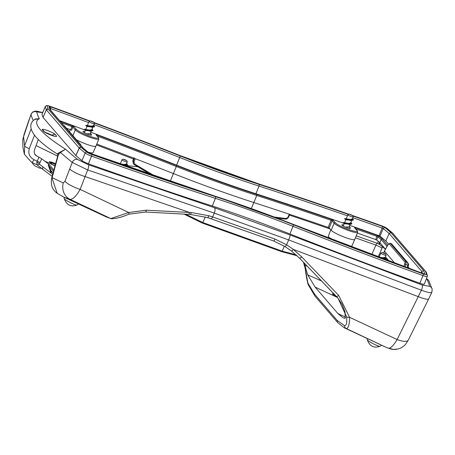 <?xml version="1.0" encoding="UTF-8"?>
<svg xmlns="http://www.w3.org/2000/svg" width="455" height="455" viewBox="0 0 455 455"><rect width="100%" height="100%" fill="white"/><g stroke="black" fill="none" stroke-linecap="round" stroke-linejoin="round"><path stroke-width="0.68" d="M408.607 264.679A0.859 0.813 139.3 0 0 408.55 264.224L407.686 262.637A0.859 0.813 139.3 0 0 407.236 262.216L408.101 264.344A0.859 0.319 12.1 0 1 408.618 264.764A0.859 0.859 0 0 0 408.55 264.213L408.101 264.344L407.094 267.699M408.408 265.413L408.618 264.77A0.859 0.319 12.1 0 1 408.556 264.856M404.933 266.903L405.883 264.423L406.178 261.835L390.248 243.311L391.306 243.692A0.859 0.813 139.3 0 1 391.636 243.92L407.236 262.216L406.178 261.835A0.859 0.813 139.3 0 0 405.092 262.302L403.938 266.539M80.745 144.696A0.859 0.813 139.3 0 0 80.381 144.423L80.541 144.986M81.03 145.549L80.711 144.65L64.343 125.825L79.921 144.258M383.929 252.838L384.458 251.001M407.674 267.91L408.448 265.401L404.87 264.105M388.234 244.466A0.859 0.324 30 0 0 388.138 244.534A0.859 0.324 30 0 0 388.126 244.642L389.161 243.778A0.859 0.813 139.3 0 1 390.248 243.311L390.117 243.226M388.126 244.642L384.412 251.075L394.809 263.161M409.557 268.604L408.016 266.812M388.445 244.062L385.846 241.031A535.762 81.041 22.4 0 0 379.982 236.162L379.055 235.707A851.26 128.759 22.4 0 0 349.713 225.35M343.508 223.189A851.26 128.759 22.4 0 0 255.915 193.745A238.625 36.093 -157.6 0 1 176.574 165.154A851.26 128.759 22.4 0 0 90.812 132.217M84.698 129.931A851.26 128.759 22.4 0 0 59.622 120.655M350.168 228.012A4.59 0.694 -157.6 0 1 350.339 228.342A4.59 0.694 -157.6 0 1 347.057 227.71A4.59 0.694 -157.6 0 1 341.853 224.844A4.59 0.694 -157.6 0 1 343.65 225.003M91.324 134.731A4.59 0.694 -157.6 0 1 91.5 135.061A4.59 0.694 -157.6 0 1 88.213 134.43A4.59 0.694 -157.6 0 1 83.015 131.563A4.59 0.694 -157.6 0 1 84.812 131.717M357.385 233.079A848.103 128.287 -157.6 0 1 375.722 239.563L376.655 240.018A532.612 80.563 -157.6 0 1 379.874 242.686L385.459 249.181M66.64 128.293A848.103 128.287 -157.6 0 1 70.667 129.777L71.583 130.255L72.88 127.104A0.859 0.813 -40.7 0 1 73.983 126.598L72.146 125.654A848.962 128.412 22.4 0 0 60.1 121.212M387.683 245.325L382.257 239.017L381.171 239.54L379.874 242.686M58.257 153.113L57.364 154.04C21.015 131.131 31.071 121.201 35.564 118.931L39.318 118.738A153.443 23.211 -157.6 0 0 65.548 149.229A546.603 82.679 22.4 0 0 77.629 159.489A4.3 3.794 -51 0 0 72.271 162.435A550.903 83.328 -157.6 0 1 60.43 152.402L65.548 149.229L58.257 153.113A2.866 2.548 -112.2 0 1 58.411 154.677L60.43 152.402A2.866 0.512 -160.2 0 0 60.06 152.129M57.825 155.695L58.411 154.677L58.223 155.422L52.126 177.66L63.256 182.933L64.934 181.283L72.271 162.435L87.678 169.96A4.3 1.291 -70.4 0 0 88.412 164.75L77.629 159.489M385.419 249.243A540.352 81.735 22.4 0 0 379.567 244.42L377.411 243.374A855.849 129.459 22.4 0 0 356.237 235.861M28.642 121.081A14.338 1.621 19.1 0 0 28.631 121.104L31.008 114.461A4.3 4.226 -13.6 0 1 36.69 111.89A546.603 82.679 22.4 0 0 39.318 118.738L34.716 119.42M352.614 215.562A854.843 129.305 -157.6 0 1 381.916 225.902A4.442 0.671 -157.6 0 1 386.704 228.245A539.346 81.581 -157.6 0 1 392.671 233.199L425.476 271.345A539.346 81.581 -157.6 0 1 426.506 274.524A4.442 0.671 -157.6 0 1 423.247 273.961A1.433 0.375 110 0 1 422.985 275.588A5.875 0.887 22.4 0 0 427.302 276.435L424.293 284.113A6.023 0.91 -157.6 0 1 419.874 283.249A856.418 129.544 -157.6 0 1 289.937 233.989A233.466 35.314 22.4 0 0 212.309 206.018A856.418 129.544 -157.6 0 1 88.424 163.8A6.023 0.91 -157.6 0 1 81.928 160.626A540.927 81.82 -157.6 0 1 75.945 155.655L43.043 117.401A540.927 81.82 -157.6 0 1 42.008 114.211A6.023 0.91 -157.6 0 1 42.014 114.103L45.29 106.533A5.875 0.887 22.4 0 0 45.284 106.641A540.779 81.798 22.4 0 0 46.319 109.826L43.06 117.435M59.127 194.416L63.899 197.169L70.019 199.335C72.954 199.466 76.326 196.145 80.12 189.377L87.678 169.96L214.277 213.116L288.658 239.921L421.387 290.222A4.3 1.137 -70 0 0 422.268 285.063L290.193 235.025L214.385 207.702L88.412 164.75M426.369 278.813L426.693 278.926A4.3 4.186 152.2 0 1 428.883 280.854L432.176 289.255A4.3 4.226 166.4 0 0 429.611 286.332L422.268 285.063M210.699 218.65A2.866 1.297 -72 0 0 210.733 218.662L273.722 241.019A2.866 0.461 -69 0 0 273.722 241.019L285.023 246.576A2.866 0.392 -58.7 0 1 285.001 246.542L291.496 250.989L299.515 258.15L336.433 296.438A2.866 0.813 -44 0 0 336.444 296.45L337.968 298.127L346.613 316.794C347.085 322.709 346.409 325.695 344.583 325.74L337.212 320.439A2.866 2.719 139.3 0 0 337.792 322.663L344.344 327.85L346.192 328.527C348.416 328.334 349.537 324.586 349.554 317.294L338.679 295.403L301.688 256.87L293.339 249.397L418.287 296.643A14.338 2.707 25.7 0 0 428.741 298.787L408.345 340.039A14.338 4.846 27 0 1 397.13 339.544L421.387 290.222C428.149 292.679 431.647 293.287 431.886 292.036M31.094 129.015L24.621 145.68L23.558 136.779L31.008 114.461A550.903 83.328 22.4 0 0 33.255 120.552M38.328 139.412L34.426 150.019L34.131 152.101L34.677 154.08L35.666 155.377L39.011 157.22A223.712 63.177 -70.2 0 0 37.225 161.201L34.017 159.716C29.49 157.174 27.926 153.454 29.33 148.546L34.478 135.192M29.33 148.546A4.3 1.274 -159.2 0 1 24.621 145.68L24.428 154.387L22.96 147.522L22.761 140.68A14.338 13.366 2.4 0 1 22.761 140.629A14.338 13.366 2.4 0 1 23.558 136.779M53.081 173.196L50.994 170.67A2.866 2.138 -39.6 0 1 51.028 173.036L52.672 174.618M50.994 170.67L48.594 165.54A2.866 0.734 24.3 0 0 48.275 165.148L51.028 173.036L39.221 164.096L39.989 162.691A221.824 62.642 109.8 0 1 41.718 158.818L39.011 157.22M53.605 171.364L48.594 165.54A207.446 58.581 109.8 0 1 49.094 164.437L53.963 170.096M53.11 173.11L50.499 170.079A2.866 2.138 -39.6 0 1 50.533 172.439M49.094 164.437L41.718 158.818M37.628 164.983L39.221 164.096A2.866 1.211 -146.4 0 0 36.792 162.054L37.225 161.201A2.866 0.682 -156 0 1 39.989 162.691M36.792 162.054L37.128 164.841L43.458 169.863A2.866 2.264 126.6 0 0 43.498 169.891M34.017 159.716A4.3 1.302 114.9 0 1 31.463 162.213A4.3 1.302 114.9 0 1 31.429 162.196M57.848 155.593L51.83 177.501C50.357 184.48 52.154 189.746 57.211 193.312L63.899 197.169L77.941 203.681M128.873 214.18A2.866 0.364 -107.8 0 0 128.89 214.18A2.866 0.364 -107.8 0 0 128.702 212.513L110.81 218.588L106.47 217.001L111.191 218.73A2.866 2.633 -74.3 0 1 110.81 218.588L70.019 199.335A14.338 12.922 -75.5 0 1 63.256 182.933M51.825 177.501L57.211 193.312M22.75 141.004A14.338 13.366 2.4 0 1 22.761 140.68M344.583 325.74A2.866 2.787 104.7 0 0 346.192 328.527L387.148 347.796L393.461 349.44A14.338 14.202 94.1 0 0 396.402 349.338M344.333 327.85L387.148 347.796M346.613 316.794A2.866 1.12 -8.5 0 0 349.554 317.294L397.13 339.544C393.535 345.51 390.697 348.393 388.615 348.206A14.338 14.202 94.1 0 0 393.444 349.44A14.338 14.202 94.1 0 0 393.461 349.44M214.385 207.702A4.3 1.945 -72 0 1 214.277 213.116L212.633 216.927L209.038 215.761L191.265 212.553L146.374 210.193L128.702 212.513L80.12 189.377A14.338 3.617 -158 0 1 64.934 181.283M28.648 121.28A14.338 1.621 19.1 0 1 28.631 121.104L24.234 133.884A14.338 0.984 18.9 0 0 24.234 133.884A14.338 0.984 18.9 0 0 24.274 134.003M393.444 349.429L398.068 349.019L400.923 347.95L404.023 345.874L405.627 344.247L408.345 340.039A14.338 4.846 27 0 0 408.38 339.97M97.256 136.062A848.103 128.287 -157.6 0 1 176.369 166.502A241.781 36.571 22.4 0 0 256.762 195.474A848.103 128.287 -157.6 0 1 331.092 220.328L332.11 220.84L334.124 223.183L331.212 230.258A12.905 1.951 22.4 0 0 343.826 236.947A12.905 1.951 22.4 0 0 354.786 239.381A12.905 1.951 22.4 0 0 354.792 239.375L357.704 232.3A12.905 1.951 22.4 0 1 346.761 229.877A12.905 1.951 22.4 0 1 334.124 223.183A0.859 0.813 -40.7 0 1 335.227 222.677L333.214 220.334L331.172 219.31A848.962 128.412 22.4 0 0 256.768 194.433A240.923 36.44 -157.6 0 1 176.659 165.563A848.962 128.412 22.4 0 0 97.438 135.078L96.113 134.89L98.126 137.228A12.046 1.82 -157.6 0 1 89.772 136.238A12.046 1.82 -157.6 0 1 76.383 129.396L73.983 126.598M331.212 230.258L329.198 227.921L332.11 220.84A0.859 0.813 -40.7 0 1 333.214 220.334M331.172 219.31A0.859 0.313 -71 0 1 331.092 220.328L328.174 227.409L329.198 227.921M328.174 227.409A848.103 128.287 22.4 0 0 289.249 214.203A848.103 128.287 22.4 0 0 253.844 202.555A241.781 36.571 -157.6 0 1 173.452 173.582A848.103 128.287 22.4 0 0 135.283 158.715A848.103 128.287 22.4 0 0 96.784 144.059M76.571 139.839A12.905 1.951 22.4 0 0 88.856 145.048A12.905 1.951 22.4 0 0 95.942 146.1A12.905 1.951 22.4 0 0 95.948 146.095L98.866 139.02A12.905 1.951 22.4 0 1 87.917 136.597A12.905 1.951 22.4 0 1 75.285 129.903A0.859 0.813 -40.7 0 1 76.383 129.396M69.524 131.643L70.241 129.618M337.212 320.439L314.445 293.97L307.904 283.09L305.254 268.706A2.866 0.466 169.1 0 1 305.203 268.643A2.866 0.466 169.1 0 1 305.203 268.626M305.254 268.706L303.513 262.308M126.769 165.614L137.655 166.769M337.582 297.678A7.32 0.921 -152.8 0 1 336.137 296.876L315.127 287.088L337.894 313.558L343.024 317.744L345.117 318.386L345.061 311.942L342.092 304.378L337.655 297.763M333.839 293.754L332.429 293.828L336.137 296.876M55.692 163.817L51.989 162.179L49.288 161.747L52.916 164.898L44.488 160.968M55.078 166.081A7.32 0.921 -152.8 0 1 52.916 164.898M37.037 156.304L34.66 154.04M36.036 145.572L57.705 156.15M184.099 214.163L202.06 222.95A0.859 0.409 -65.7 0 0 202.105 222.978A0.859 0.409 -65.7 0 0 202.748 222.518L185.754 214.242M202.162 222.995L281.981 251.751L297.052 255.716M296.097 254.834L282.231 251.166L202.748 222.518L205.324 216.938M134.435 158.266L133.184 161.269L133.622 164.096L134.253 164.647L134.782 164.101L134.026 161.73L135.283 158.715M134.27 164.653L151.555 175.016M155.274 176.284L134.782 164.101M276.981 218.042L285.382 219.105A0.859 0.319 -83.3 0 0 285.45 219.134A0.859 0.319 -83.3 0 0 285.831 218.536L274.359 217.046M288.487 217.24L285.831 218.536M133.315 163.737L132.832 160.865L133.622 164.101M330.819 229.809L328.339 236.145A12.78 1.934 22.4 0 0 328.618 236.856A12.78 1.934 22.4 0 0 333.054 239.831M349.042 245.956A12.78 1.934 22.4 0 0 351.971 245.888L354.786 239.381M379.43 242.316L378.935 243.914M421.176 272.852L421.785 271.442L423.633 270.645L390.919 232.607L389.116 233.455L385.846 241.031M89.601 121.218A852.835 128.998 22.4 0 0 50.789 106.908A2.44 0.37 22.4 0 0 48.998 106.601A537.344 81.28 22.4 0 0 50.022 109.752L82.736 147.79L89.015 152.908A1.433 1.268 -50.9 0 0 88.651 152.709A2.44 0.37 22.4 0 0 91.284 153.995A1.433 0.432 -70.4 0 0 91.228 153.955A1.433 0.432 -70.4 0 0 91.154 153.949M50.022 109.752L50.579 110.138M392.693 233.222L426.267 272.118M425.471 271.334L426.028 271.72M423.247 273.961A854.843 129.305 -157.6 0 1 293.549 224.798A235.042 35.553 22.4 0 0 215.397 196.634A854.843 129.305 -157.6 0 1 91.739 154.495A4.442 0.671 -157.6 0 1 86.945 152.152A539.346 81.581 -157.6 0 1 80.979 147.198L79.153 148.023L75.883 155.604M80.956 147.175L48.173 109.052L46.336 109.86L79.215 148.074A540.779 81.798 22.4 0 0 85.193 153.045A5.875 0.887 22.4 0 0 91.535 156.139A856.276 129.521 22.4 0 0 215.397 198.352A233.608 35.336 -157.6 0 1 293.071 226.34A856.276 129.521 22.4 0 0 422.985 275.588L419.874 283.249M88.105 152.163A12.78 1.934 22.4 0 0 93.127 152.607L95.942 146.1M376.751 243.135L371.775 254.561M378.173 256.961L382.564 246.872M304.19 263.007L307.699 274.877L315.127 287.088M307.699 274.877L321.475 280.94M307.443 266.385L304.935 265.288M86.734 133.85L90.255 133.565M87.252 130.505L85.745 129.453L89.476 130.079L91.853 129.669L92.826 127.332M88.873 126.575L88.048 126.046M87.366 125.523L91.097 126.143L93.497 125.694M89.8 134.936L91.421 134.504L90.494 132.979M86.171 130.193L84.277 129.26L93.03 130.568L92.115 129.049M87.792 126.262L85.898 125.33L94.663 126.638L93.736 125.119M92.479 121.934L90.562 120.831L93.707 122.128L92.479 121.934M90.562 120.831L89.089 121.422A2.866 0.432 22.4 0 0 89.032 121.474A2.866 0.432 22.4 0 0 92.285 123.265A2.866 0.432 22.4 0 0 94.339 123.658A2.866 0.432 22.4 0 0 94.333 123.584L93.707 122.128M92.638 127.047L86.968 126.484L85.745 129.453M91.04 130.977L85.347 130.414L84.397 132.724M90.716 135.135L91.341 134.635M85.426 130.528L84.169 129.521L90.448 131.188L92.956 130.693M87.821 126.592L85.79 125.591L92.086 127.258L94.589 126.752M121.354 164.585L121.002 164.357M120.319 163.834L124.044 164.46L126.45 164.01M119.426 163.914L127.616 164.955L126.689 163.43M125.426 160.251L123.51 159.148L126.655 160.444L125.426 160.251M123.51 159.148L122.042 159.739A2.866 0.432 22.4 0 0 121.985 159.79A2.866 0.432 22.4 0 0 125.239 161.576A2.866 0.432 22.4 0 0 127.286 161.974A2.866 0.432 22.4 0 0 127.281 161.9L126.655 160.444M125.591 165.358L123.8 165.438M123.237 165.245L125.04 165.575L127.542 165.068M379.163 257.12L382.888 257.74L385.294 257.291M380.488 257.831L386.454 258.235L385.527 256.717M384.27 253.532L382.354 252.428L385.499 253.725L384.27 253.532M382.354 252.428L380.886 253.02A2.866 0.432 22.4 0 0 380.829 253.071A2.866 0.432 22.4 0 0 384.077 254.857A2.866 0.432 22.4 0 0 386.13 255.255A2.866 0.432 22.4 0 0 386.124 255.181L385.499 253.725M384.435 258.645L382.939 258.747M382.695 258.656L383.884 258.855L386.386 258.349M345.578 227.13L349.099 226.846M346.096 223.786L344.589 222.734L348.32 223.359L350.697 222.95L351.664 220.612M347.717 219.856L346.892 219.327M346.209 218.804L349.935 219.424L352.341 218.974M348.644 228.217L350.265 227.784L349.338 226.26M345.015 223.473L343.121 222.54L351.874 223.849L350.959 222.33M346.636 219.543L344.742 218.61L353.507 219.919L352.579 218.4M351.317 215.215L349.4 214.112L352.545 215.408L351.317 215.215M349.4 214.112L347.933 214.703A2.866 0.432 22.4 0 0 347.876 214.754A2.866 0.432 22.4 0 0 351.129 216.546A2.866 0.432 22.4 0 0 353.177 216.938A2.866 0.432 22.4 0 0 353.171 216.864L352.545 215.408M351.482 220.328L345.811 219.771L344.589 222.734M349.884 224.258L344.19 223.701L343.241 226.004M349.559 228.416L350.185 227.915M344.27 223.809L343.013 222.802L349.292 224.469L351.8 223.974M346.664 219.879L344.634 218.872L350.93 220.538L353.433 220.032M391.636 243.92L407.566 262.444L408.55 264.213M64.781 126.126A0.859 0.813 139.3 0 0 64.451 125.904L63.99 125.734M389.025 261.011L386.494 258.07M389.161 243.778L405.092 262.302M382.257 239.017A533.47 80.694 22.4 0 0 379.009 236.327L377.144 235.417A848.962 128.412 22.4 0 0 355.679 227.83L354.564 227.716L356.97 230.514A12.046 1.82 -157.6 0 1 348.615 229.519A12.046 1.82 -157.6 0 1 335.227 222.677M355.708 228.888A848.103 128.287 -157.6 0 1 377.019 236.418L377.951 236.873A532.612 80.563 -157.6 0 1 381.171 239.54L387.063 246.394M44.579 131.956A2.866 2.702 137.7 0 0 43.561 131.29A7.155 1.081 22.4 0 0 51.546 135.345A7.155 1.081 22.4 0 0 56.443 135.909L55.248 134.515A7.155 1.081 22.4 0 0 47.36 130.477A7.155 1.081 22.4 0 0 42.304 129.829A150.577 22.778 22.4 0 0 43.561 131.29M54.651 136.284L44.601 131.978L43.453 130.648A2.866 2.73 141.1 0 0 42.304 129.829M52.018 135.471A2.866 2.719 -40.7 0 1 55.248 134.515M428.883 280.854A4.3 4.3 0 0 0 426.534 278.813A4.3 1.217 -70.2 0 1 426.693 278.926A546.603 82.679 -157.6 0 1 429.611 286.332M36.69 111.89L42.633 112.669M273.722 241.019A2.866 0.461 -69 0 0 274.962 239.051L286.576 244.773A2.866 0.392 -58.7 0 1 285.023 246.576L291.513 251.012A2.866 0.472 127.5 0 0 293.339 249.397L286.576 244.773L288.658 239.921A4.3 0.444 -68.5 0 0 290.193 235.025M432.176 289.255L431.858 292.315L428.741 298.787A14.338 2.707 25.7 0 0 428.758 298.753M274.962 239.051L212.633 216.927A2.866 1.297 -72 0 1 210.733 218.662L207.15 217.496A2.866 1.285 -72 0 0 209.038 215.761M188.421 214.368A2.866 1.035 -87.3 0 0 188.461 214.373A2.866 1.035 -87.3 0 0 189.536 212.474L85.159 176.591A14.338 3.06 -159.2 0 1 69.74 169.067M48.736 164.13A208.43 58.86 -70.2 0 0 48.275 165.148M42.906 166.996A2.866 2.264 126.6 0 0 43.458 169.863L52.171 176.341M61.419 122.748A848.103 128.287 -157.6 0 1 71.964 126.632L72.146 125.654M70.667 129.777L71.964 126.632L72.88 127.104L75.285 129.903L72.931 135.607M98.866 139.02L98.456 137.456A0.859 0.813 139.3 0 0 98.126 137.228M98.456 137.456L96.443 135.118A0.859 0.813 139.3 0 0 96.113 134.89M97.234 136.039L97.438 135.078M170.238 181.346L176.659 165.563M251.314 208.549L256.762 195.474A0.859 0.387 -72 0 0 256.768 194.433M354.564 227.716A0.859 0.813 139.3 0 1 354.894 227.944L357.3 230.736A0.859 0.813 139.3 0 0 356.97 230.514M355.605 228.768A0.859 0.284 -70.7 0 0 355.679 227.83M375.722 239.563L377.144 235.417M376.655 240.018L377.951 236.873A0.859 0.762 -50.7 0 1 379.009 236.327M145.395 212.03A2.866 0.882 -86.5 0 0 145.429 212.036A2.866 0.882 -86.5 0 0 146.374 210.193M191.265 212.553A2.866 1.041 92.7 0 1 190.19 214.453A2.866 1.041 92.7 0 1 190.15 214.447M207.11 217.484A2.866 1.285 -72 0 0 207.15 217.501L190.19 214.447L145.429 212.03L128.89 214.174C121.934 217.171 116.036 218.69 111.191 218.73M299.515 258.15A2.866 0.58 -43.9 0 0 299.521 258.161L291.513 251.012A2.866 0.472 127.5 0 1 291.496 250.989M337.923 298.071L299.521 258.161A2.866 0.58 -43.9 0 0 301.688 256.87M336.444 296.45A2.866 0.813 -44 0 0 338.679 295.403M314.445 293.97A2.866 2.719 139.3 0 0 315.025 296.194L308.063 284.421A2.866 2.554 156.2 0 0 308.069 284.426A2.866 2.554 156.2 0 0 308.08 284.46M307.904 283.09A2.866 2.554 156.2 0 0 308.063 284.421C306.932 279.933 305.976 274.672 305.208 268.643L303.485 262.273M64.183 198.522C66.544 204.977 70.781 207.161 76.901 205.069A7.172 0.904 -152.8 0 1 72.072 203.476A7.172 0.904 -152.8 0 1 64.183 198.522L64.115 197.271M367.282 339.766C369.642 346.221 373.879 348.399 379.999 346.306A7.172 0.904 -152.8 0 1 373.259 343.781A7.172 0.904 -152.8 0 1 367.282 339.766L367.213 338.509M334.806 294.755A7.291 0.921 27.2 0 0 332.48 294.135M335.386 296.427A6.006 0.756 -152.8 0 1 337.161 297.212M52.16 164.448A6.006 0.756 -152.8 0 1 55.146 165.825M55.499 164.534A7.291 0.921 27.2 0 0 49.254 162.151M345.709 317.198L337.894 313.558M184.082 214.157L202.105 222.978L281.986 251.769L284.347 246.166M134.015 157.777L132.832 160.865L134.026 161.73M289.249 214.203L287.987 217.217M378.35 241.412L377.411 243.374M379.567 244.42L379.953 242.777M390.919 232.607A537.344 81.28 22.4 0 0 384.998 227.688A1.433 1.268 129.1 0 0 383.247 228.581A535.91 81.064 -157.6 0 1 389.116 233.455L421.785 271.442A535.91 81.064 -157.6 0 1 422.445 273.318M82.736 147.79A537.344 81.28 22.4 0 0 88.651 152.709M91.284 153.995A852.835 128.998 22.4 0 0 214.652 196.037A1.433 0.648 -72 0 0 214.555 195.98L89.015 152.908M214.652 196.037A237.049 35.854 -157.6 0 1 293.469 224.44L214.555 195.98M293.469 224.44A852.835 128.998 22.4 0 0 422.86 273.489A1.433 0.375 -70 0 0 422.814 273.449L293.452 224.417M422.86 273.489A2.44 0.37 22.4 0 0 424.651 273.796A1.433 1.41 165.7 0 0 423.764 273.745M424.651 273.796A537.344 81.28 22.4 0 0 423.633 270.645M384.998 227.688A2.44 0.37 22.4 0 0 382.371 226.402A1.433 0.432 109.6 0 1 382.16 228.052L383.247 228.581L379.982 236.162M348.513 214.47A852.835 128.998 22.4 0 0 259.003 184.36A1.433 0.648 108 0 1 259.003 186.078A851.402 128.782 -157.6 0 1 347.438 215.812M352.864 217.706A851.402 128.782 -157.6 0 1 382.16 228.052L379.055 235.707M382.371 226.402A852.835 128.998 22.4 0 0 352.784 215.96M259.003 184.36A237.049 35.854 -157.6 0 1 180.186 155.957L179.708 157.504A238.483 36.07 22.4 0 0 259.003 186.078L255.915 193.745M50.789 106.908A1.433 0.375 110 0 1 50.533 108.535A851.402 128.782 -157.6 0 1 88.583 122.56L88.987 121.593M93.963 124.568A851.402 128.782 -157.6 0 1 179.708 157.504L176.574 165.154M180.186 155.957A852.835 128.998 22.4 0 0 94.026 122.873M48.998 106.601A1.433 1.41 -14.3 0 1 49.845 107.556L50.812 110.531M50.078 108.398L50.533 108.535L50.3 109.109M93.855 122.475A854.843 129.305 -157.6 0 1 180.106 155.599A235.042 35.553 22.4 0 0 258.258 183.763A854.843 129.305 -157.6 0 1 348.968 214.288M43.043 117.401L46.319 109.826A1.433 1.405 158.7 0 1 48.173 109.052A539.346 81.581 -157.6 0 1 47.144 105.873A4.442 0.671 -157.6 0 1 50.408 106.436A854.843 129.305 -157.6 0 1 90.027 121.047M425.476 271.345A1.433 1.405 -21.3 0 1 426.272 272.135L426.261 272.113M426.506 274.524A1.433 1.41 -14.3 0 1 427.359 275.48L426.272 272.135M293.549 224.798L289.937 233.989M215.397 196.634A1.433 0.648 108 0 1 215.397 198.352L212.309 206.018M91.739 154.495A1.433 0.432 109.6 0 1 91.535 156.139L88.424 163.8M86.945 152.152A1.433 1.268 129.1 0 0 85.193 153.045L81.928 160.626M80.979 147.198A1.433 1.285 130.4 0 0 79.215 148.074L75.945 155.655M47.144 105.873A1.433 1.41 165.7 0 0 45.284 106.641L42.008 114.211M180.106 155.599L93.844 122.452M381.916 225.902A1.433 0.432 -70.4 0 0 381.853 225.862L352.602 215.539M386.704 228.245A1.433 1.268 -50.9 0 1 387.068 228.444L381.853 225.862M392.671 233.199A1.433 1.285 -49.6 0 1 393.057 233.421A1.433 1.285 -49.6 0 1 393.08 233.432L387.068 228.444M382.029 248.083A5.739 0.506 23.9 0 0 375.887 245.086A860.433 130.153 22.4 0 0 355.429 237.828M133.486 159.062A860.433 130.153 22.4 0 0 96.42 144.94M330.108 228.984A860.433 130.153 22.4 0 0 289.414 215.113M121.934 159.91L121.536 160.871M380.778 253.19L380.38 254.157M347.825 214.874L347.427 215.841M63.939 125.682L64.348 125.83M388.217 260.715L386.335 258.525M391.22 243.624L390.128 243.232L388.143 244.534L384.395 251.023L383.901 252.826M57.37 154.04L57.848 155.599M31.008 114.25L32.965 111.839L35.2 111.134L37.253 111.208L42.656 112.618M24.405 154.313L31.463 162.207L37.128 164.841M76.901 205.069L78.567 204.005L106.459 217.001M22.864 139.514L24.229 133.901M357.3 230.736L357.704 232.3M337.792 322.669L315.025 296.194M41.496 168.361L39.5 168.077L34.864 165.825L33.232 164.403L32.151 162.532M379.999 346.306L381.665 345.243M281.992 251.769L297.07 255.738M151.526 175.004L133.622 164.096M277.061 218.07L285.45 219.134L286.792 218.957L288.339 217.615L289.761 214.288M132.803 160.837L133.992 157.737M50.573 110.138L83.208 148.08M423.804 273.785L422.814 273.449M427.302 276.435L427.359 275.48M90.056 121.036L50.357 106.402L46.956 105.56L46.131 105.708L45.29 106.533M348.996 214.277L258.156 183.712L180.089 155.576M85.887 129.43L84.277 129.26M87.502 125.5L85.898 125.33M93.48 125.739L94.339 123.658M87.377 125.489L89.032 121.474M90.238 133.605L91.205 131.262M90.448 131.188L89.39 131.068M85.893 125.324L87.053 126.598M92.086 127.258L91.023 127.138M120.456 163.811L118.823 163.703M125.603 166.069L125.773 165.643M126.433 164.056L127.286 161.974M120.33 163.8L121.985 159.79M125.04 165.575L123.976 165.455M379.299 257.092L377.695 256.921M384.458 259.316L384.617 258.929M385.271 257.337L386.13 255.255M379.174 257.086L380.829 253.071M383.884 258.855L382.82 258.736M344.725 222.717L343.007 222.802M346.346 218.781L344.628 218.872L345.897 219.879M352.324 219.02L353.177 216.938M346.221 218.77L347.876 214.754M349.082 226.886L350.049 224.542M349.292 224.469L348.229 224.355M350.93 220.538L349.867 220.425"/></g></svg>
